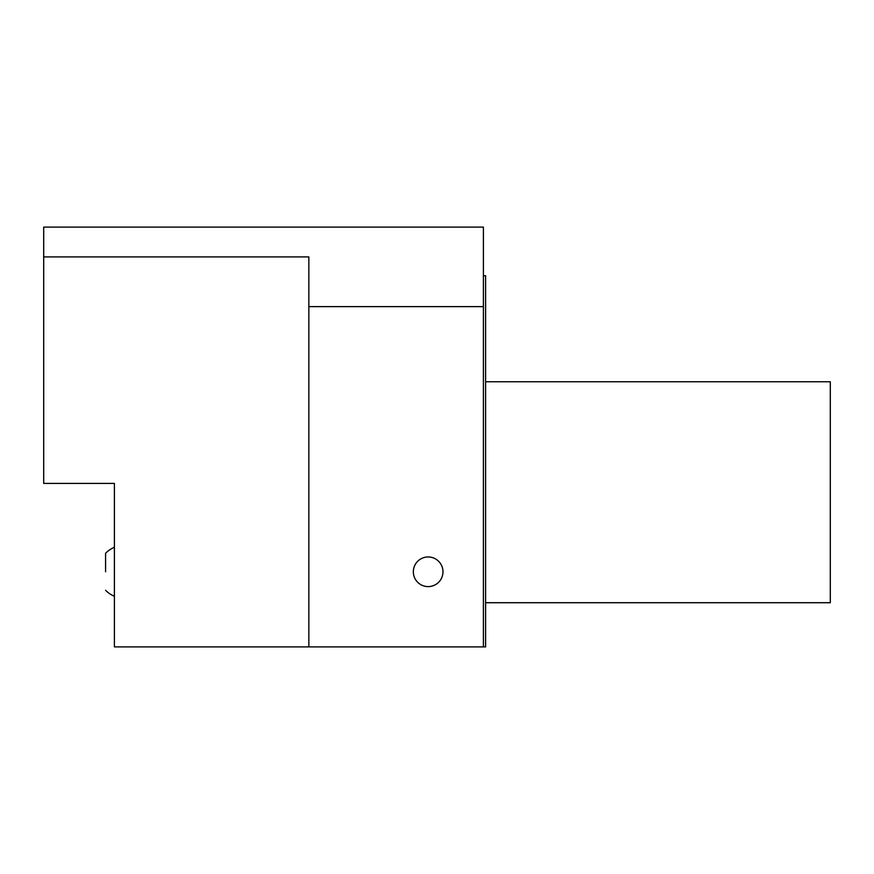 <?xml version="1.0" encoding="UTF-8"?>
<svg xmlns="http://www.w3.org/2000/svg" width="874" height="874" viewBox="0 0 874 874"><rect width="100%" height="100%" fill="white"/><g stroke="black" fill="none" stroke-linecap="round" stroke-linejoin="round"><path stroke-width="1.31" d="M485.605 602.721L830.3 602.721L830.3 381.763L485.605 381.763M483.398 275.703L485.605 275.703L485.605 646.902L483.398 646.902L483.398 227.098L43.7 227.098L43.7 483.398L114.407 483.398L114.407 646.902L308.85 646.902L308.85 256.901L43.7 256.901M483.398 306.632L308.85 306.632M413.336 571.782A14.825 14.825 0 0 0 435.569 584.619A14.825 14.825 0 0 0 435.569 558.945A14.825 14.825 0 0 0 413.336 571.782M483.398 646.902L308.85 646.902M105.579 571.782L105.579 553.286L105.579 571.782M105.579 590.278A26.515 26.515 0 0 0 114.407 596.265M114.407 547.299A26.515 26.515 0 0 0 105.579 553.286"/></g></svg>
